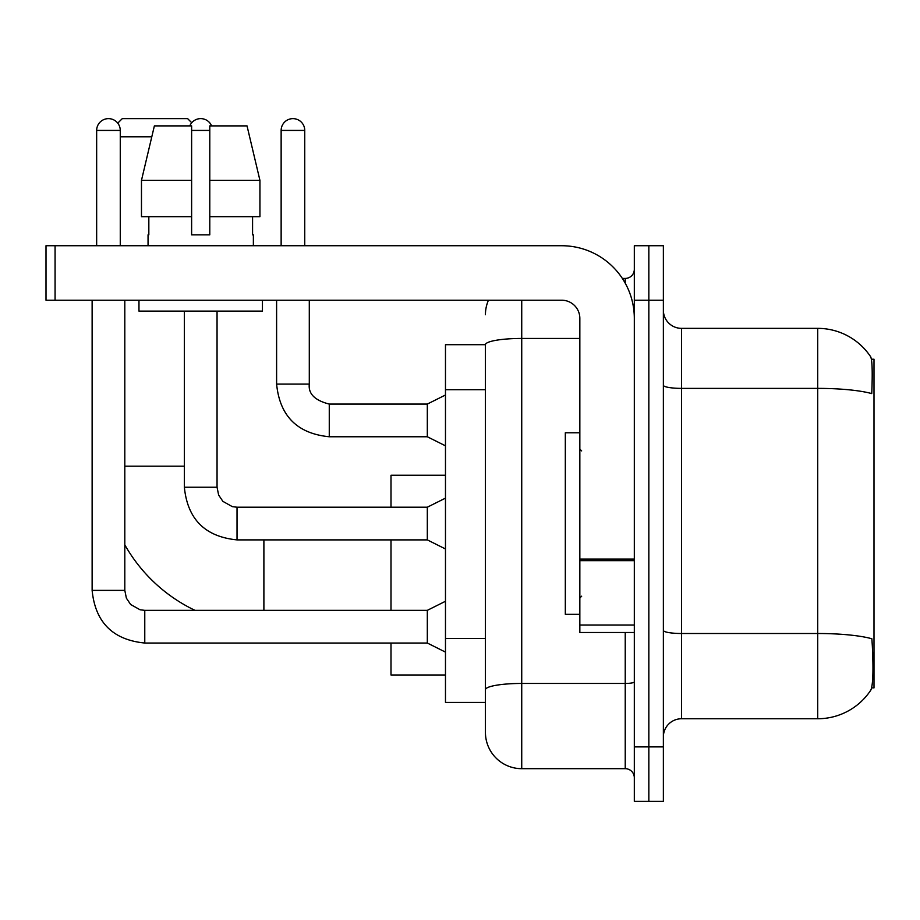 <?xml version="1.0" encoding="UTF-8"?>
<svg xmlns="http://www.w3.org/2000/svg" width="920" height="920" viewBox="0 0 920 920"><rect width="100%" height="100%" fill="white"/><g stroke="black" fill="none" stroke-linecap="round" stroke-linejoin="round"><path stroke-width="1.38" d="M871.654 687.884L874 687.884L874 359.225L871.424 359.225M485.426 344.701L445.475 344.701L445.475 702.408L485.426 702.408L485.426 732.366L485.426 344.701M681.524 718.75L817.707 718.75A63.549 63.549 0 0 0 870.849 690.069L870.481 690.609L870.849 690.069C873.022 684.952 873.529 670.3 872.344 646.116L871.872 638.768A63.549 11.04 180 0 0 817.707 633.5L817.707 328.359A63.549 63.549 0 0 1 870.481 356.5L870.481 356.5A63.549 63.549 0 0 0 817.707 328.359L681.524 328.359A18.158 18.158 0 0 1 663.366 310.201A18.158 18.158 0 0 0 681.524 328.359L681.524 718.75A18.158 18.158 0 0 0 663.366 736.908M648.841 746.89L648.841 801.366L663.366 801.366L663.366 746.89L648.841 746.89L648.841 801.366L634.317 801.366L634.317 746.89L648.841 746.89L648.841 300.207L648.841 746.89M634.317 746.89L634.317 245.732L648.841 245.732L648.841 300.207L648.841 245.732L663.366 245.732L663.366 746.89M663.366 385.227A18.158 3.151 0 0 0 681.524 388.378L817.707 388.378A63.549 11.04 180 0 1 871.746 393.599C872.608 372.68 872.263 360.421 870.699 356.834A63.549 63.549 0 0 0 817.707 328.359A63.549 63.549 0 0 1 870.699 356.834M521.732 300.207L521.732 768.683L625.232 768.683L625.232 632.5M622.345 278.426L625.232 278.426A9.073 9.073 0 0 0 634.317 269.341M485.426 712.39L485.426 696.049M634.317 777.768A9.073 9.073 0 0 0 625.232 768.683M485.426 314.732A36.317 36.317 0 0 1 488.451 300.207M521.732 768.683A36.317 36.317 0 0 1 485.426 732.366M259.934 216.683L259.934 180.366L247.031 125.89L259.934 180.366L259.934 216.683L209.783 216.683L209.783 125.89L247.031 125.89L259.934 180.366L209.783 180.366M579.841 432.768L565.317 432.768L565.317 614.341L579.841 614.341M194.994 610.351A159.792 159.792 0 0 1 124.809 544.835M117.748 123.142L122.268 118.634L187.634 118.634L191.751 122.751M151.788 136.792L120.267 136.792M391 539.89L391 610.351M391 643.034L391 674.992L445.475 674.992M445.475 475.249L391 475.249L391 507.207M96.657 245.732L96.657 130.433A11.799 11.799 0 0 1 108.468 118.634A11.799 11.799 0 0 1 120.267 130.433L120.267 245.732M445.475 652.107L427.317 643.034L427.317 610.351L445.475 601.266M92.126 300.207L92.126 590.375L124.809 590.375L124.809 300.207M189.808 125.89A11.799 11.799 0 0 1 211.6 125.89M445.475 548.976L427.317 539.89L427.317 507.207L445.475 498.134M184.368 311.109L184.368 487.232L217.051 487.232L217.051 311.109M634.317 632.5L579.841 632.5L579.841 559.072L634.317 559.072M634.317 318.366A72.634 72.634 0 0 0 561.683 245.732L55.073 245.732L55.073 300.207L561.683 300.207A18.158 18.158 0 0 1 579.841 318.366L579.841 559.072M55.073 300.207L46 300.207L46 245.732L55.073 245.732M209.783 234.841L191.624 234.841L209.783 234.841L209.783 216.683M148.051 234.841L148.833 234.841L148.051 234.841L148.051 245.732M253.368 234.841L252.574 234.841L253.368 234.841L253.368 245.732M252.574 216.683L252.574 234.841M191.624 180.366L141.473 180.366L154.376 125.89L191.624 125.89L191.624 234.841M148.833 234.841L148.833 216.683M138.966 300.207L138.966 311.109L262.441 311.109L262.441 300.207M191.624 216.683L141.473 216.683L141.473 180.366L154.376 125.89M281.14 245.732L281.14 130.433A11.799 11.799 0 0 1 292.951 118.634A11.799 11.799 0 0 1 304.75 130.433L304.75 245.732M445.475 445.832L427.317 436.758L427.317 404.075L445.475 394.99M276.609 300.207L276.609 384.1L309.292 384.1L309.292 300.207M485.426 389.712L445.475 389.712M485.426 638.48L445.475 638.48M817.707 718.75L817.707 633.5L681.524 633.5A18.158 3.151 0 0 1 663.366 630.349M663.366 300.207L634.317 300.207M634.317 681.858A9.073 1.575 0 0 1 625.232 683.445L521.732 683.445A36.317 6.302 180 0 0 485.426 689.747M485.426 344.747A36.317 6.302 180 0 1 521.732 338.445L579.841 338.445M625.232 283.21L625.232 278.426M124.809 466.175L184.368 466.175M263.89 610.351L263.89 539.89M427.317 643.034L144.773 643.034C112.826 639.871 95.277 622.322 92.126 590.375C95.277 622.322 112.826 639.871 144.773 643.034C112.826 639.871 95.277 622.322 92.126 590.375C95.277 622.322 112.826 639.871 144.773 643.034C112.826 639.871 95.277 622.322 92.126 590.375C95.277 622.322 112.826 639.871 144.773 643.034C112.826 639.871 95.277 622.322 92.126 590.375C95.277 622.322 112.826 639.871 144.773 643.034C112.826 639.871 95.277 622.322 92.126 590.375C95.277 622.322 112.826 639.871 144.773 643.034C112.826 639.871 95.277 622.322 92.126 590.375C95.277 622.322 112.826 639.871 144.773 643.034L144.773 610.351L140.104 609.787L130.651 604.497L126.385 598.172L124.809 590.375M96.657 130.433L120.267 130.433M427.317 539.89L237.026 539.89C205.068 536.74 187.519 519.179 184.368 487.232C187.519 519.179 205.068 536.74 237.026 539.89C205.068 536.74 187.519 519.179 184.368 487.232C187.519 519.179 205.068 536.74 237.026 539.89C205.068 536.74 187.519 519.179 184.368 487.232C187.519 519.179 205.068 536.74 237.026 539.89C205.068 536.74 187.519 519.179 184.368 487.232C187.519 519.179 205.068 536.74 237.026 539.89C205.068 536.74 187.519 519.179 184.368 487.232C187.519 519.179 205.068 536.74 237.026 539.89C205.068 536.74 187.519 519.179 184.368 487.232C187.519 519.179 205.068 536.74 237.026 539.89L237.026 507.242M191.624 130.433L209.783 130.433M634.317 560.648L579.841 560.648M579.841 625.002L634.317 625.002M427.317 436.758L329.268 436.758C297.321 433.596 279.76 416.047 276.609 384.1C279.76 416.047 297.321 433.596 329.268 436.758C297.321 433.596 279.76 416.047 276.609 384.1C279.76 416.047 297.321 433.596 329.268 436.758C297.321 433.596 279.76 416.047 276.609 384.1C279.76 416.047 297.321 433.596 329.268 436.758C297.321 433.596 279.76 416.047 276.609 384.1C279.76 416.047 297.321 433.596 329.268 436.758C297.321 433.596 279.76 416.047 276.609 384.1C279.76 416.047 297.321 433.596 329.268 436.758C297.321 433.596 279.76 416.047 276.609 384.1C279.76 416.047 297.321 433.596 329.268 436.758C297.321 433.596 279.76 416.047 276.609 384.1C279.76 416.047 297.321 433.596 329.268 436.758C297.321 433.596 279.76 416.047 276.609 384.1C279.76 416.047 297.321 433.596 329.268 436.758L329.268 404.11M281.14 130.433L304.75 130.433M581.659 450.926L579.841 449.109M581.659 596.183L579.841 598M427.317 610.351L144.773 610.351M427.317 507.207L237.026 507.207L232.346 506.655L222.893 501.365L218.626 495.029L217.051 487.232M309.292 384.1C308.188 393.783 314.847 400.441 329.268 404.075C314.847 400.441 308.188 393.783 309.292 384.1C308.188 393.783 314.847 400.441 329.268 404.075C314.847 400.441 308.188 393.783 309.292 384.1C308.188 393.783 314.847 400.441 329.268 404.075C314.847 400.441 308.188 393.783 309.292 384.1C308.188 393.783 314.847 400.441 329.268 404.075C314.847 400.441 308.188 393.783 309.292 384.1C308.188 393.783 314.847 400.441 329.268 404.075C314.847 400.441 308.188 393.783 309.292 384.1C308.188 393.783 314.847 400.441 329.268 404.075C314.847 400.441 308.188 393.783 309.292 384.1C308.188 393.783 314.847 400.441 329.268 404.075C314.847 400.441 308.188 393.783 309.292 384.1C308.188 393.783 314.847 400.441 329.268 404.075C314.847 400.441 308.188 393.783 309.292 384.1C308.188 393.783 314.847 400.441 329.268 404.075L427.317 404.075M276.609 384.1C279.76 416.047 297.321 433.596 329.268 436.758"/></g></svg>
